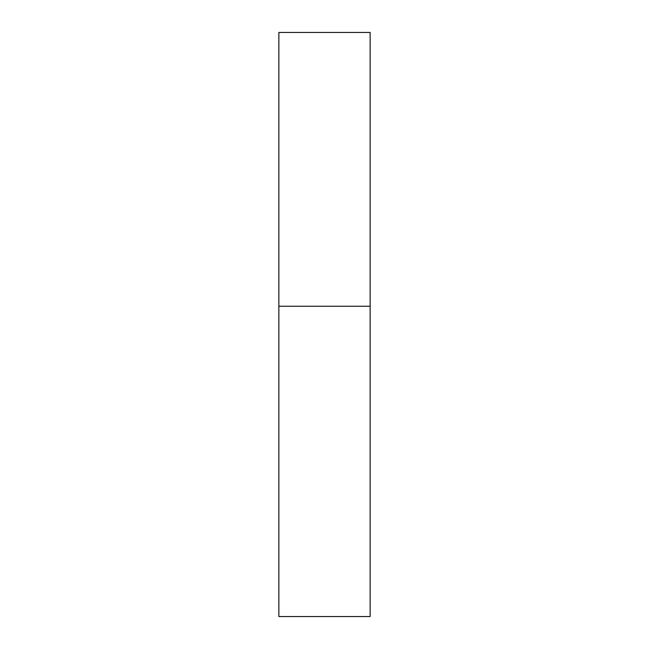 <?xml version="1.0" encoding="UTF-8"?>
<svg xmlns="http://www.w3.org/2000/svg" width="649" height="649" viewBox="0 0 649 649"><rect width="100%" height="100%" fill="white"/><g stroke="black" fill="none" stroke-linecap="round" stroke-linejoin="round"><path stroke-width="0.97" d="M370.133 306.247L278.867 306.247L370.133 306.247L370.133 32.45L278.867 32.45L278.867 616.55L370.133 616.55L370.133 306.247"/></g></svg>
